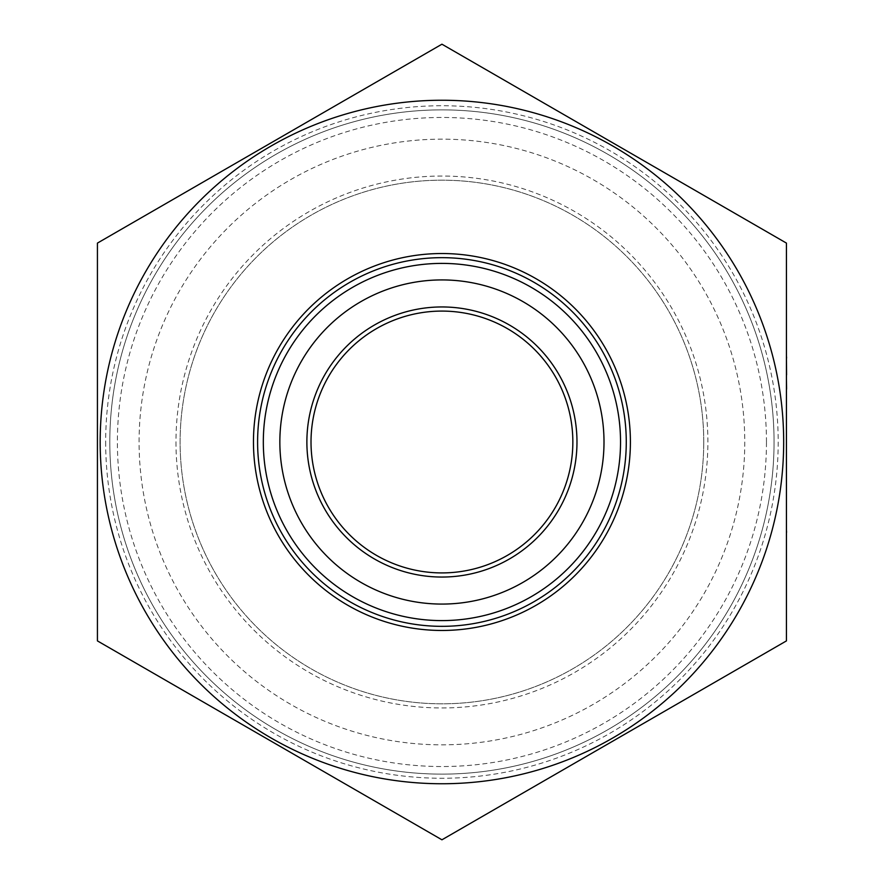 <?xml version="1.0" encoding="UTF-8"?>
<svg xmlns="http://www.w3.org/2000/svg" width="884" height="884" viewBox="0 0 884 884"><rect width="100%" height="100%" fill="white"/><g stroke="black" fill="none" stroke-linecap="round" stroke-linejoin="round"><path stroke-width="0.66" stroke-dasharray="4.42 3.31" d="M786.44 532.312L786.44 549.163L786.572 532.312M786.44 516.411L786.44 525.958L786.572 516.411M786.44 497.327L786.44 514.19L786.44 497.327M786.44 486.62L786.44 481.437M786.44 467.47L786.44 480.476M786.44 447.724L786.44 457.26M786.44 437.569L786.44 431.823M786.44 413.381L786.44 419.425L786.44 413.381M786.44 394.297L786.44 400.341L786.44 394.297M786.44 379.037L786.44 388.573M786.44 358.042L786.44 374.904L786.572 358.042M786.44 334.837L786.44 349.998M786.44 544.875L786.44 532.157L786.572 544.875M786.572 480.476L786.572 529.615M786.44 502.609L786.44 493.681L786.572 502.609M786.44 482.233L786.44 491.769L786.44 482.233M786.44 463.47L786.44 479.36L786.44 463.47M786.44 403.944L786.572 420.22M786.44 389.336L786.44 379.192M786.44 365.777L786.572 375.38M786.44 336.583L786.44 338.804L786.44 336.583M786.44 243.1L786.44 640.9L441.934 839.8L97.428 640.9L97.428 243.1L441.934 44.2L786.44 243.1M783.677 442A341.743 341.743 0 0 1 145.97 612.877A341.743 341.743 0 0 1 353.478 111.892A341.743 341.743 0 0 1 783.677 442M774.053 442A332.119 332.119 0 0 1 275.874 729.631A332.119 332.119 0 0 1 275.874 154.368A332.119 332.119 0 0 1 774.053 442A332.119 332.119 0 0 1 441.934 774.119A332.119 332.119 0 0 1 109.804 442A332.119 332.119 0 0 1 441.934 109.881A332.119 332.119 0 0 1 774.053 442A332.119 332.119 0 0 1 441.934 774.119A332.119 332.119 0 0 1 109.804 442A332.119 332.119 0 0 1 441.934 109.881A332.119 332.119 0 0 1 774.053 442M766.461 442A324.538 324.538 0 0 0 441.934 117.462A324.538 324.538 0 0 0 117.395 442A324.538 324.538 0 0 0 441.934 766.538A324.538 324.538 0 0 0 766.461 442M175.971 442A265.962 265.962 0 0 0 574.909 672.326A265.962 265.962 0 0 0 574.909 211.674A265.962 265.962 0 0 0 175.971 442M139.086 442A302.847 302.847 0 0 1 593.352 179.728A302.847 302.847 0 0 1 593.352 704.272A302.847 302.847 0 0 1 139.086 442M703.752 442A261.819 261.819 0 0 1 441.934 703.819A261.819 261.819 0 0 1 180.104 442A261.819 261.819 0 0 1 441.934 180.181A261.819 261.819 0 0 1 703.752 442A261.819 261.819 0 0 1 311.024 668.746A261.819 261.819 0 0 1 311.024 215.254A261.819 261.819 0 0 1 703.752 442M572.843 442A130.909 130.909 0 0 1 376.474 555.373A130.909 130.909 0 0 1 376.474 328.627A130.909 130.909 0 0 1 572.843 442M626.27 442A184.336 184.336 0 0 0 349.766 282.361A184.336 184.336 0 0 0 349.766 601.639A184.336 184.336 0 0 0 626.27 442A184.336 184.336 0 0 0 349.766 282.361A184.336 184.336 0 0 0 349.766 601.639A184.336 184.336 0 0 0 626.27 442M786.572 349.998L786.44 345.699M786.572 345.699L786.44 352.484M786.44 355.821L786.572 365.777M786.572 359.39L786.572 373.147L786.44 359.39M786.572 379.192L786.572 389.336M786.572 389.181L786.44 395.756M786.572 401.458L786.572 403.944M786.572 414.839L786.572 419.425L786.44 414.839M786.572 410.839L786.572 403.679L786.44 410.839M786.572 470.343L786.572 476.819L786.44 470.343M786.572 467.503L786.572 473.802L786.44 467.537M786.572 491.769L786.572 482.233L786.572 491.769M786.572 514.985L786.572 521.118L786.44 514.985M786.572 527.383L786.572 521.118L786.44 527.383M786.572 540.168L786.572 534.378L786.44 540.168M786.572 341.71L786.572 348.186L786.44 341.71M786.572 395.756L786.44 400.341M786.572 428.641L786.44 442.95M786.572 442.95L786.572 437.569M786.572 431.823L786.44 445.503M786.572 459.172L786.572 467.47M786.572 481.437L786.44 491.603M786.572 491.603L786.572 486.62M786.572 501.703L786.572 509.096L786.44 501.703M786.44 530.091L786.44 549.163M105.671 442A336.263 336.263 0 0 0 610.059 733.212A336.263 336.263 0 0 0 610.059 150.788A336.263 336.263 0 0 0 105.671 442"/><path stroke-width="1.33" d="M786.44 640.9L786.44 243.1L441.934 44.2L97.428 243.1L97.428 640.9L441.934 839.8L786.44 640.9M783.677 442A341.743 341.743 0 0 1 271.057 737.963A341.743 341.743 0 0 1 271.057 146.037A341.743 341.743 0 0 1 783.677 442M572.843 442A130.909 130.909 0 0 0 376.474 328.627A130.909 130.909 0 0 0 376.474 555.373A130.909 130.909 0 0 0 572.843 442M576.976 442A135.042 135.042 0 0 1 374.407 558.953A135.042 135.042 0 0 1 374.407 325.047A135.042 135.042 0 0 1 576.976 442M604.004 442A162.081 162.081 0 0 0 360.893 301.632A162.081 162.081 0 0 0 360.893 582.368A162.081 162.081 0 0 0 604.004 442M263.322 442A178.601 178.601 0 0 1 441.934 263.399A178.601 178.601 0 0 1 620.535 442A178.601 178.601 0 0 1 441.934 620.601A178.601 178.601 0 0 1 263.322 442M626.27 442A184.336 184.336 0 0 1 349.766 601.639A184.336 184.336 0 0 1 349.766 282.361A184.336 184.336 0 0 1 626.27 442M786.44 334.837L786.44 352.484M786.44 400.341L786.44 389.159M786.572 389.159L786.44 388.573M786.44 420.22L786.44 401.458M786.44 529.615L786.44 459.172M786.572 374.904L786.44 358.042M786.572 358.042L786.44 355.821M786.572 388.573L786.44 379.037M786.44 445.503L786.44 428.641M786.44 457.26L786.44 447.724M786.44 549.163L786.44 532.312M786.572 532.312L786.44 530.091M630.403 442A188.469 188.469 0 0 1 347.699 605.22A188.469 188.469 0 0 1 347.699 278.78A188.469 188.469 0 0 1 630.403 442"/></g></svg>

